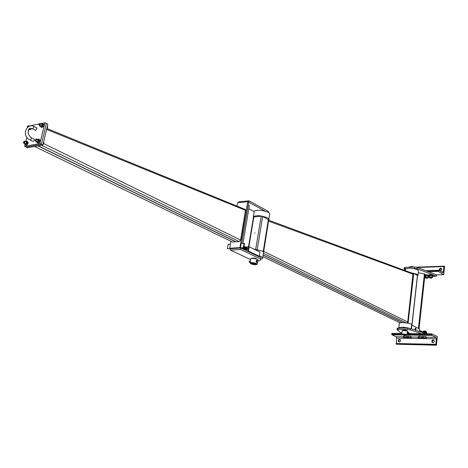 <?xml version="1.0" encoding="UTF-8"?>
<svg xmlns="http://www.w3.org/2000/svg" width="468" height="468" viewBox="0 0 468 468"><rect width="100%" height="100%" fill="white"/><g stroke="black" fill="none" stroke-linecap="round" stroke-linejoin="round"><path stroke-width="0.7" d="M398.724 328.027L398.789 327.828C400.666 326.98 404.188 327.12 409.342 328.261M412.39 325.459L411.635 324.265C408.915 322.815 399.877 322.06 399.321 323.236L399.286 323.552M405.551 269.486L405.598 269.088C408.611 267.754 412.653 268.012 417.731 269.855L418.474 271.001L418.023 275.073M417.503 275.827L417.977 275.453L417.234 274.318L410.98 272.768M260.805 259.225L262.501 258.658C263.121 258.09 262.636 257.412 261.05 256.616L259.284 255.92M253.644 248.994L261.963 251.012C263.542 251.819 264.022 252.509 263.408 253.094L262.647 257.78M268.913 219.1L269.626 214.677C270.258 214.005 269.796 213.227 268.246 212.349C262.489 210.05 257.833 209.623 254.276 211.08L254.101 212.139M253.358 217.801L253.363 216.526C256.926 215.104 261.589 215.537 267.357 217.813C268.913 218.679 269.375 219.445 268.749 220.112M412.056 324.505L417.532 275.576L413.747 273.312L411.922 273.113M402.503 322.645L263.092 255.042M406.99 323.025L407.739 321.966L413.016 273.517L268.515 220.165M268.679 220.393L263.572 252.229M412.255 273.107L413.016 273.517M402.708 322.645L263.11 254.931M255.031 232.941L254.545 233.158L255.031 232.941M253.486 217.029L261.173 216.152L262.683 216.432L268.579 219.79L263.361 251.954M264.666 209.407L265.66 209.945M255.341 263.578C255.943 264.461 254.773 264.514 251.837 263.736C251.228 262.852 252.398 262.8 255.341 263.578M251.585 263.747L251.111 263.11C253.621 262.811 255.271 263.174 256.066 264.204L251.585 263.747M257.71 260.588L257.769 260.226C259.137 259.313 251.837 257.687 250.795 258.681L250.731 259.079M250.766 263.788L250.099 262.881C251.141 261.91 258.453 263.531 257.078 264.426C255.51 264.929 253.404 264.718 250.766 263.788M250.327 260.834L249.736 261.05L250.134 262.677M250.462 260.682L250.011 261.396L250.175 262.408M250.351 261.378L250.011 261.396M257.786 260.647L257.95 261.179L257.786 260.647M257.798 262.092L257.219 262.308L257.798 262.092L257.95 261.179L257.798 262.092M256.277 262.174L256.815 262.15L256.628 261.08L257.113 260.325L256.575 260.348L256.09 261.103L256.277 262.174L257.488 262.466M256.09 261.103L256.628 261.08M257.113 260.325L257.517 260.483L256.938 260.699L256.786 261.612L257.219 262.308L256.815 262.15M249.643 261.238L249.128 261.729L249.52 262.349M249.555 261.331L249.263 261.343M249.169 261.483L249.198 262.08M268.433 212.449L268.579 211.536L248.912 200.813L248.678 202.205L265.116 211.138M248.912 200.813L238.756 201.831L238.621 202.615M254.188 211.594L248.818 208.722M256.903 259.225C256.552 258.517 255.189 258.114 252.819 258.008L251.872 258.4M240.663 249.497L240.903 248.063L230.665 248.678L240.903 248.063L261.068 257.745L260.84 259.149L240.663 249.497L230.42 250.099L230.665 248.678L229.718 248.227L230.929 241.248M230.42 250.099L250.637 259.629M257.809 260.699L260.114 260.588L260.84 259.149M237.013 206.101L237.598 202.714L247.759 201.708L239.961 247.613L229.718 248.227M243.313 247.666L243.781 247.894L244.507 243.594L244.039 243.366L243.313 247.666L240.435 247.841L240.903 248.063L239.961 247.613M241.675 243.512L248.678 202.205L247.759 201.708M235.48 248.391L236.047 248.356M242.067 248.625L242.161 248.075M242.945 243.43L249.339 205.639L248.198 205.025M227.378 248.625L230.665 248.678L227.378 248.625L228.121 244.378L230.414 244.232M240.903 248.063L243.781 247.894M240.435 247.841L241.16 243.547L244.039 243.366M231.812 241.669L232.526 242.014L235.773 241.687M235.755 241.804L37.943 145.893M41.541 145.244L239.236 241.576L240.622 240.072L245.577 209.6L47.128 128.606M239.236 241.576L235.983 241.792L38.183 145.846M244.764 209.126L245.577 209.6M24.634 146.344L27.594 147.753L42.863 145.004L47.853 124.283L46.39 123.534L41.383 144.284L26.114 147.051L41.383 144.284L39.897 143.559L24.634 146.344L25.178 144.144M42.863 145.004L41.383 144.284L46.39 123.534L44.928 122.786L39.897 143.559M30.192 140.107L32.415 141.19C33.433 141.81 34.07 141.16 34.316 139.236L33.567 138.873M32.924 128.911L35.761 130.414L37.048 128.074L36.317 127.706M25.956 140.985L26.822 137.475M28.273 131.596L28.911 129.01M30.069 125.804L39.113 123.967M41.81 123.417L44.928 122.786M46.706 129.039L47.613 127.553L47.367 126.301M46.911 128.197L47.28 128.39M47.338 126.418L47.713 126.606M38.961 124.353L40.16 123.529C40.02 124.857 39.616 125.272 38.938 124.769L38.961 124.353M39.686 123.376L40.423 123.564C40.225 125.009 39.745 125.494 38.979 125.026L38.943 124.821M41.412 124.067L41.102 123.909M41.892 123.54L43.033 124.125L42.676 125.003L42.453 123.704M41.213 127.185L40.64 126.758L41.769 126.535L41.213 127.185L41.939 127.548L42.74 127.027L43.647 125.5L43.752 124.488L42.132 123.412M40.523 123.616L41.956 123.704C41.64 125.991 40.88 126.758 39.669 126.015L39.634 125.36M41.769 126.535L42.676 125.003L42.57 126.015L41.769 126.535M43.296 126.378L42.57 126.015M43.752 124.488L43.033 124.125M27.448 127.471L27.255 126.723L28.419 125.91L28.302 126.846M27.975 125.757L28.647 125.857L28.636 126.652M30.765 125.968L30.408 125.787M28.805 126.003L30.204 126.067M31.725 128.355L30.209 129.882L29.484 129.519L30.028 128.881M42.968 144.559L43.875 143.073L43.635 141.792M43.167 143.729L43.542 143.916M43.6 141.927L43.974 142.114M35.164 139.932L36.358 139.113C36.229 140.458 35.82 140.874 35.135 140.359L35.164 139.932M35.872 138.961L36.627 139.148C36.434 140.611 35.948 141.096 35.176 140.616L35.147 140.418M37.627 139.639L37.294 139.476M38.095 139.095L38.68 139.259L38.124 139.154M37.428 142.769L36.855 142.331L37.984 142.126L37.428 142.769L38.154 143.12L38.961 142.605L39.874 141.067L39.979 140.055L38.353 138.955M36.715 139.195L38.165 139.271C37.861 141.582 37.101 142.354 35.878 141.593L35.837 140.944M37.984 142.126L38.897 140.587L38.68 139.259L39.253 139.692L38.791 141.605L37.984 142.126M39.517 141.962L38.791 141.605M39.979 140.055L39.253 139.692M23.441 142.126L24.605 141.313C24.482 142.635 24.084 143.05 23.412 142.559L23.441 142.126M24.143 141.166L24.868 141.342C24.687 142.781 24.213 143.272 23.459 142.816L23.423 142.629M25.869 141.827L25.553 141.675M26.343 141.301L26.928 141.459L26.366 141.359M25.687 144.922L25.126 144.489L26.226 144.29L25.687 144.922L26.413 145.273L27.208 144.758L28.109 143.243L28.215 142.243L26.617 141.155M24.985 141.4L26.401 141.459C26.114 143.729 25.366 144.507 24.166 143.781L24.125 143.138M26.226 144.29L27.126 142.769L26.928 141.459L27.489 141.892L27.021 143.775L26.226 144.29M27.752 144.126L27.021 143.775M28.215 142.243L27.489 141.892M247.315 251.141L248.461 251.076L248.093 250.719L246.607 250.801M244.863 247.256L248.713 247.022L248.093 250.719M244.998 247.069L249.175 246.811L259.916 252.041L259.225 256.253L248.461 251.076L249.175 246.811L248.713 247.022M244.202 246.934L244.653 247.086M259.225 256.253L256.955 255.768M242.98 248.005L241.804 248.011M247.203 247.958L247.718 248.409L247.005 249.842L247.543 248.824M403.077 330.344L403.088 330.25C404.826 329.981 406.195 330.186 407.189 330.87L406.85 331.005M426.19 333.766L410.284 328.489L407.757 328.103L397.162 328.296M436.433 345.214L437.334 336.568L431.759 333.836L431.894 335.369L435.971 337.352L436.404 338.779L435.831 344.319L436.433 345.214L396.244 344.202L396.648 338.13L396.203 336.749L391.985 334.819L391.757 334.123L391.851 333.333L401.456 333.456L397.01 329.577L407.599 329.495L410.126 329.881L421.709 333.713M424.768 276.553L425.067 276.547M432.918 276.307L436.404 276.202L416.994 268.72L412.595 268.421M404.206 267.76L405.224 267.363L414.666 267.012L417.146 267.38L436.545 274.88L436.404 276.202M406.195 268.655L404.065 268.965L405.423 270.603M418.287 272.686L425.008 274.16M429.817 277.951C430.958 277.6 431.391 277.682 431.104 278.203L429.817 277.951M429.7 277.811L431.724 278.045M429.548 274.663L431.081 274.617L429.004 274.973L428.904 275.892L429.957 275.57L431.964 275.798L432.42 276.225L430.946 275.833L429.162 276.12M432.555 275.008L431.081 274.617L433.005 275.436L432.607 276.559M432.514 277.413L432.42 276.225L432.912 276.354M432.063 274.88L431.964 275.798M429.601 277.46L429.062 277.021L432.502 277.506L431.9 277.717M430.057 274.652L429.957 275.57M425.751 278.068C426.88 277.717 427.307 277.805 427.038 278.32L425.751 278.068M425.634 277.928L427.653 278.162M425.482 274.792L427.003 274.745L424.944 275.102L424.845 276.015L425.886 275.693L427.887 275.921L428.343 276.348L426.869 275.956L425.096 276.243M428.477 275.137L427.003 274.745L428.934 275.558L428.53 276.682M428.436 277.53L428.343 276.348L428.834 276.477M427.986 275.008L427.887 275.921M425.535 277.577L425.002 277.138L428.425 277.629L427.822 277.84M425.985 274.78L425.886 275.693M425.313 337.808L424.277 337.832L425.786 338.194L425.313 337.808L425.453 336.527L426.424 336.989L426.289 338.27L424.183 338.504L422.68 338.142L422.721 337.808L424.277 337.832L423.271 337.551L422.206 337.756L422.545 338.066M423.815 331.04L425.827 331.098L426.126 331.584M423.979 330.917L426.015 331.168M425.453 336.527L422.347 336.48L422.206 337.756M425.892 338.487L426.289 338.27M423.411 336.27L423.271 337.551M422.762 332.631L424.862 332.385L423.166 332.409M423.768 332.964L423.827 332.415M423.171 331.525L426.676 331.958L426.576 332.883M426.488 332.818L424.862 332.385L426.366 332.748L426.839 333.14L426.769 333.772M425.763 333.62L425.868 332.666M421.177 337.744L420.141 337.767L421.645 338.124L421.177 337.744L421.311 336.463L422.288 336.931L422.154 338.206L420.065 338.434L418.562 338.077L418.597 337.744L418.088 337.691L418.421 338.001M419.141 337.486L418.597 337.744L420.141 337.767L419.141 337.486L419.281 336.211L421.311 336.463M418.088 337.691L418.228 336.422L419.281 336.211M421.756 338.417L422.154 338.206M419.697 330.999L421.703 331.057L421.996 331.543M419.86 330.876L421.89 331.128M419.322 331.291L422.545 331.911L422.481 332.537M407.622 337.82L410.781 338.288L410.805 337.954L407.786 337.574L410.325 337.574L411.313 338.031L410.922 338.247M411.313 338.031L411.454 336.767L410.471 336.305L407.435 336.258L407.289 337.527M410.471 336.305L410.325 337.574M408.453 336.053L408.312 337.317M403.586 337.756L406.745 338.224L406.756 337.89L405.259 337.533L403.749 337.51L406.282 337.51L407.271 337.966L406.879 338.183M407.382 336.691L404.416 335.995L403.404 336.2L403.258 337.463M406.423 336.246L406.282 337.51M404.416 335.995L404.27 337.258M407.318 337.551L407.271 337.966M438.75 270.241L442.699 272.622L443.132 272.505L443.904 266.544L444.226 266.152L444.6 266.386L443.746 274.657L438.335 271.411L438.75 270.241M441.558 268.55L440.095 269.293L440.119 270.873M436.545 274.88L443.746 274.657M404.598 269.714L404.522 270.393M428.436 271.744L438.335 271.411M440.657 268.141L441.669 268.726C441.652 270.697 440.879 271.229 439.358 270.311L439.452 268.901L440.657 268.141M399.175 342.055C400.374 341.763 400.784 341.002 400.409 339.78C398.847 338.943 398.133 339.522 398.274 341.517L399.175 342.055M399.134 342.05L398.964 341.833C398.59 340.575 399.011 339.821 400.234 339.563M432.847 342.699C434.07 342.418 434.497 341.658 434.134 340.417C432.526 339.475 431.771 340.037 431.859 342.102L432.847 342.699M432.736 342.693L432.526 342.418C432.169 341.102 432.637 340.347 433.93 340.148M408.605 333.544L431.759 333.836M409.436 267.146L409.459 266.971C410.36 266.427 411.951 266.444 414.227 267.023M403.071 334.696C401.468 333.649 409.149 335 405.604 335.141L403.071 334.696M407.932 332.245L407.64 331.285C405.311 330.554 403.48 330.396 402.135 330.806L402.117 330.946M406.499 334.743L406.75 335.035C404.99 335.299 403.603 335.088 402.585 334.404L406.499 334.743M407.248 334.755L407.599 335.158C405.118 335.533 403.164 335.24 401.737 334.269C403.083 333.871 404.919 334.029 407.248 334.755M407.704 332.169L407.154 332.485L407.061 333.175L407.195 333.666L407.973 333.877L407.534 333.672L407.61 332.491L407.809 333.778M407.195 333.666L407.534 333.672M407.061 332.812L407.4 332.812M408.64 333.438L408.225 333.778L408.102 332.368L408.64 332.625M401.983 332.099L401.374 333.134M401.38 333.169L401.796 333.748M401.813 333.596L401.509 333.596M401.889 332.953L401.374 332.742M409.09 333.391L409.085 332.684M408.95 333.427L408.997 332.637L408.95 333.427M411.191 328.788L411.588 325.219L411.904 325.219L411.489 328.887M419.299 331.479L419.574 328.969L411.904 325.219M415.052 328.881L415.274 328.255C415.993 328.162 416.169 328.735 415.806 329.975L415.052 328.881M415.04 329.121L415.093 328.653M416.005 329.296L415.859 328.431L415.397 328.208L415.116 329.63M415.303 329.993L415.999 329.337L415.496 330.115M415.666 328.144L415.982 328.805M415.256 328.975L415.695 329.624L415.385 328.606L415.695 329.624L415.256 328.975M408.102 323.218L413.747 273.312M411.945 324.435L417.433 275.424M262.835 256.622L400.07 322.861M407.739 321.966L263.876 251.468M268.778 221.206L413.15 274.195M263.367 253.328L406.13 322.902M263.156 251.761L268.392 219.486M248.853 246.835L253.872 216.778M255.721 249.245L261.173 216.152M257.254 249.526L262.683 216.432M34.609 146.49L232.526 242.014M240.622 240.072L43.705 143.577M46.624 129.39L245.665 210.419M33.304 126.255L34.1 126.594C27.53 122.189 20.89 134.831 29.443 139.745C30.461 140.365 31.099 139.71 31.35 137.785L30.689 137.393M37.048 128.074L34.1 126.594L32.807 128.94L32.193 128.542C29.56 128.15 28.273 128.875 28.326 130.73C27.67 133.123 28.677 135.474 31.35 137.785L34.316 139.236M398.022 329.402L398.18 328.021M407.757 328.103L407.599 329.495M410.126 329.881L410.284 328.489M405.224 267.363L405.072 268.696M417.146 267.38L416.994 268.72M414.513 268.351L414.666 267.012M424.423 273.821L418.433 328.407M425.704 270.691L438.586 270.247M426.6 271.036L438.422 270.633M417.514 267.52L443.904 266.544M441.505 271.896L443.354 271.838M416.514 267.193L444.062 266.163M396.244 344.202L436.047 345.033M391.757 334.123L401.737 334.251M407.692 334.333L431.671 334.649M391.985 334.819L402.936 334.971M407.745 333.877L407.616 335.029L431.894 335.369M396.022 343.512L435.831 344.319M396.648 338.13L436.404 338.779M396.203 336.749L403.328 336.861M411.43 336.983L418.152 337.083M426.401 337.212L435.971 337.352M399.321 323.236L398.789 327.828M405.411 270.72L405.598 269.088M253.363 216.526L254.276 211.08M253.51 216.889L248.502 246.852M258.985 215.713L258.88 216.351M263.841 216.508L263.759 217.012M250.795 258.681L250.099 262.881M257.4 262.472L257.143 264.04M250.187 261.027L249.736 261.05M249.233 261.343L249.614 261.325M39.528 125.307L40.523 125.804M40.423 123.564L41.991 124.359M42.693 124.078L41.956 123.704M28.683 125.939L29.408 126.301M35.749 140.897L36.756 141.389M36.627 139.148L38.206 139.926M38.908 139.639L38.165 139.271M24.014 143.079L25.015 143.565M24.868 141.342L26.442 142.102M27.144 141.816L26.401 141.459M243.968 246.776C246.724 246.145 243.161 250.134 243.202 247.935L242.769 248.04C243.787 249.228 245.144 245.794 244.033 246.42C244.466 247.385 244.021 247.923 242.699 248.052M246.56 249.684L247.455 248.432M247.718 248.409L247.209 248.011M247.005 249.842L245.957 249.409M247.069 247.9C247.771 248.754 247.478 249.362 246.191 249.719M247.063 248.28L246.531 248.058M246.338 247.964L246.87 248.186M246.145 247.87L246.677 248.093M245.952 247.777L246.484 247.999M245.753 247.683L246.291 247.905M245.56 247.59L246.098 247.812M245.367 247.496L245.905 247.718M245.173 247.402L245.706 247.625M244.98 247.309L245.513 247.531M244.787 247.215L245.32 247.437M244.589 247.122L245.127 247.42C244.817 248.391 244.413 248.666 243.922 248.262L243.916 248.221M244.395 247.028L244.934 247.25M244.741 247.069L244.741 247.233C244.536 248.139 244.132 248.42 243.53 248.075L243.524 248.034M244.004 246.841L244.542 247.057M243.986 246.683L244.349 246.964M245.87 249.508L245.741 249.099M246.256 247.929C249.122 247.174 245.864 251 245.53 248.999M246.063 247.835L247.18 248.455C246.098 249.666 245.484 249.813 245.331 248.906M245.87 247.742C248.508 246.753 245.858 250.731 245.138 248.812M245.677 247.648C248.561 246.964 244.811 251.018 244.945 248.719M245.484 247.554C248.268 246.554 244.834 250.947 244.752 248.625M245.29 247.461C246.074 247.104 246.437 247.385 246.367 248.315C245.185 249.333 244.583 249.409 244.559 248.531M245.097 247.367C248.028 246.753 244.138 250.719 244.366 248.438M244.899 247.274C247.724 246.425 244.179 250.655 244.167 248.344M244.706 247.18C247.496 246.203 244.097 250.421 243.974 248.251M244.512 247.081C245.431 246.811 245.782 247.133 245.554 248.058C244.337 248.929 243.746 248.964 243.781 248.157M244.319 246.987C246.601 245.852 244.945 249.935 243.588 248.063M244.126 246.893C247.034 246.367 243.12 250.281 243.389 247.97M244.004 246.577C246.203 245.987 243.389 249.836 243.032 247.946M244.021 246.466C245.285 245.998 244.553 249.005 242.904 248.022M244.009 246.56L243.822 247.642M243.582 247.905L242.658 248.058M397.174 328.197L397.01 329.577M404.065 268.965L404.223 267.637M425.038 274.131L419.059 328.711M429.671 276.804L429.583 277.623M431.97 277.068L431.882 277.887M429.062 277.021L429.174 276.026M425.605 276.927L425.511 277.74M427.892 277.191L427.805 278.004M425.002 277.138L425.108 276.149M423.821 330.993L423.786 331.297M423.072 332.45L423.177 331.449M419.667 331.25L419.702 330.946M438.534 270.299L425.827 270.738M444.009 266.21L416.684 267.234M443.132 272.505L442.541 272.522M439.358 270.311L440.008 270.703M398.964 341.833L398.274 341.517M431.859 342.102L432.526 342.418M407.166 331.098L407.201 330.777M403.053 330.572L403.088 330.25M403.34 328.068L403.428 327.313M401.737 334.269L402.135 330.806M408.102 332.368L407.686 332.362M408.388 333.432L408.804 333.438M407.979 332.619L408.804 332.631"/></g></svg>
